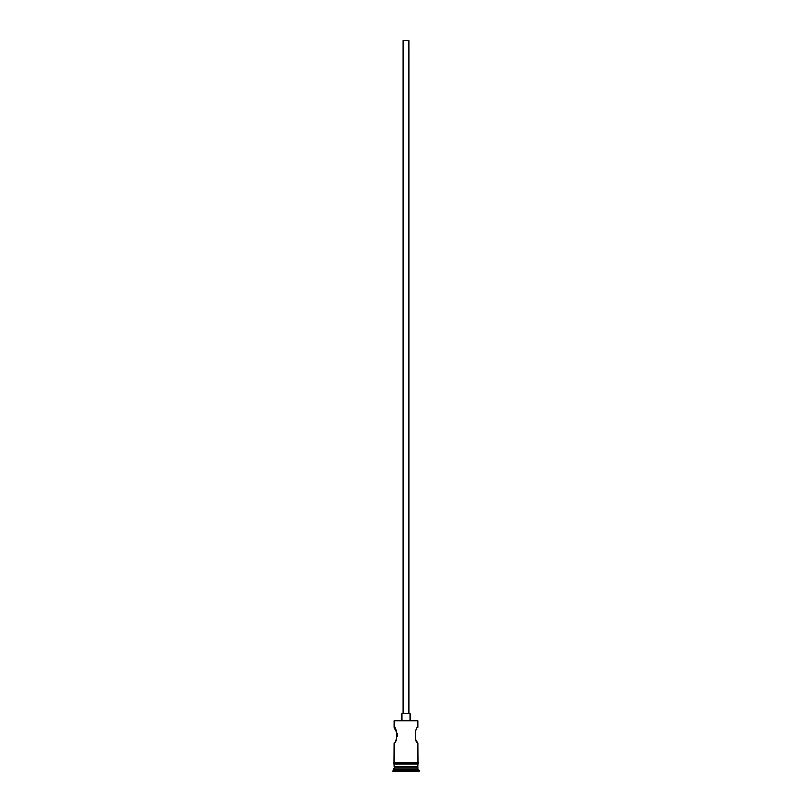 <?xml version="1.0" encoding="UTF-8"?>
<svg xmlns="http://www.w3.org/2000/svg" width="812" height="812" viewBox="0 0 812 812"><rect width="100%" height="100%" fill="white"/><g stroke="black" fill="none" stroke-linecap="round" stroke-linejoin="round"><path stroke-width="1.22" d="M394.104 720.863L417.896 720.863L394.104 720.863L394.104 727.217L396.977 733.49M403.168 713.616L403.168 40.6L408.832 40.6L408.832 713.616M402.031 720.417L402.031 713.616L409.969 713.616L409.969 720.417M417.896 720.863L417.896 727.217C414.709 726.73 414.709 743.548 417.896 743.071L416.485 740.727M397.129 734.911L397.038 736.413M396.094 739.559L395.515 740.727M394.784 766.193L392.967 771.4L419.033 771.4L419.033 770.263L392.967 770.263M417.216 766.193L417.896 766.863L394.104 766.863M417.896 766.863L417.896 769.137L394.104 769.137M417.896 769.137L419.033 770.263M393.993 762.793A0.568 0.568 0 0 0 393.424 763.351A0.568 0.568 0 0 0 393.993 763.919L418.007 763.919A0.568 0.568 0 0 0 418.576 763.351A0.568 0.568 0 0 0 418.007 762.793L393.993 762.793L394.104 743.071C397.301 743.548 397.291 726.73 394.104 727.217M417.896 743.071L418.007 762.793M394.104 763.919L394.104 766.193L417.896 766.193L417.896 763.919"/></g></svg>
